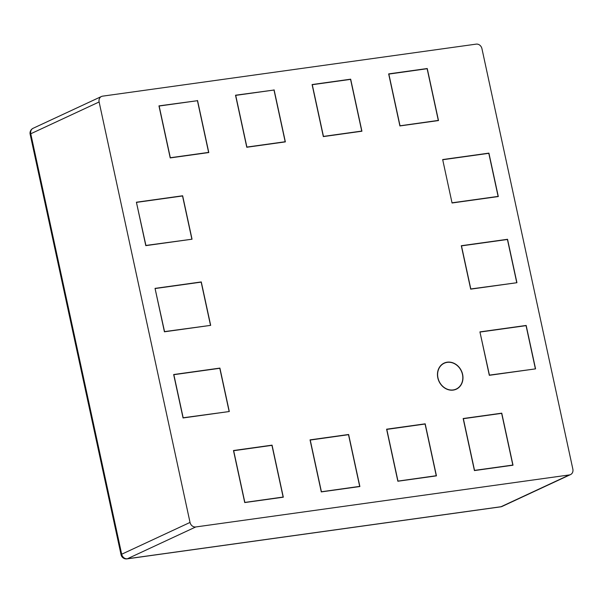 <?xml version="1.0" encoding="UTF-8"?>
<svg xmlns="http://www.w3.org/2000/svg" width="603" height="603" viewBox="0 0 603 603"><rect width="100%" height="100%" fill="white"/><g stroke="black" fill="none" stroke-linecap="round" stroke-linejoin="round"><path stroke-width="0.9" d="M388.701 74.109L427.128 68.712L438.306 120.412L399.879 125.808M437.755 120.66L438.306 120.412M388.845 74.041L400.023 125.741M350.562 79.377L312.279 84.706L323.457 136.406L361.74 131.07L350.562 79.377M361.197 131.326L361.74 131.07M273.996 90.035L235.713 95.372L246.891 147.064L285.174 141.735L273.996 90.035M284.631 141.991L285.174 141.735M197.43 100.701L159.147 106.03L170.325 157.73L208.608 152.393L197.43 100.701M208.065 152.649L208.608 152.393M191.309 239.301L145.911 245.444L136.451 202.435M191.852 239.052L182.536 195.967L136.595 202.367M209.934 325.462L164.544 331.605L155.084 288.596M210.477 325.213L201.168 282.129L155.227 288.528M229.11 411.374L219.794 368.29L173.852 374.689L183.169 417.766L228.567 411.623M233.519 450.743L271.945 445.346L283.124 497.045L244.697 502.442M282.581 497.294L283.124 497.045M233.663 450.675L244.841 502.374M310.085 440.077L348.511 434.68L359.69 486.38L321.263 491.777M359.147 486.636L359.69 486.38M310.228 440.017L321.407 491.709M386.651 429.419L425.077 424.022L436.255 475.714L397.829 481.119M435.705 475.971L436.255 475.714M386.794 429.351L397.972 481.051M501.643 413.356L463.36 418.693L474.538 470.385L512.821 465.056L501.643 413.356M512.271 465.305L512.821 465.056M437.966 377.847A14.223 12.226 -115 0 1 444.215 363.247A14.223 12.226 -115 0 1 462.463 374.433A14.223 12.226 -115 0 1 456.215 389.041A14.223 12.226 -115 0 1 437.966 377.847M534.823 368.976L489.432 375.119L479.973 332.102M535.366 368.719L526.057 325.643L480.116 332.042M516.741 282.558L507.425 239.481L461.483 245.881L470.8 288.958L516.198 282.815M442.715 159.78L452.031 202.864M497.565 196.653L498.108 196.397L488.799 153.32L442.858 159.72M498.108 196.397L452.175 202.796M462.622 374.418A14.404 12.384 -115 0 1 456.29 389.199A14.404 12.384 -115 0 1 437.816 377.87A14.404 12.384 -115 0 1 444.14 363.081A14.404 12.384 -115 0 1 462.622 374.418M516.929 282.709L470.687 289.154L461.295 245.722L507.545 239.285L516.929 282.709M229.298 411.525L183.056 417.962L173.664 374.538L219.907 368.094L229.298 411.525M192.04 239.203L145.798 245.64L136.406 202.216L182.649 195.771L192.04 239.203M569.375 474.93L195.734 526.962L127.391 558.762L501.025 506.731L569.375 474.93A5.337 4.583 65 0 0 570.506 474.599A5.337 4.583 65 0 0 572.85 469.119L481.94 48.655A5.337 4.583 65 0 0 476.227 44.125L102.593 96.156A5.337 4.583 65 0 0 101.462 96.488A5.337 4.583 65 0 0 99.118 101.967L30.768 133.768L121.678 554.232L190.028 522.432L99.118 101.967M190.028 522.432A5.337 4.583 65 0 0 195.734 526.962M197.543 100.505L208.796 152.551L170.212 157.918L158.958 105.879L197 100.761M210.673 325.364L164.423 331.801L155.039 288.377L201.281 281.933L210.673 325.364M233.474 450.524L244.728 502.563L283.312 497.196L272.059 445.15L233.474 450.524M310.04 439.866L321.286 491.905L359.878 486.531L348.624 434.492L310.04 439.866M386.606 429.2L397.852 481.239L436.444 475.865L425.19 423.826L386.606 429.2M463.164 418.535L474.418 470.581L513.01 465.207L501.756 413.168L463.164 418.535M535.562 368.87L489.312 375.315L479.928 331.884L526.17 325.447L535.562 368.87M442.67 159.561L452.054 202.992L498.304 196.548L488.912 153.124L442.67 159.561M388.656 73.89L399.902 125.937L438.494 120.562L427.241 68.523L388.656 73.89M312.09 84.556L323.336 136.595L361.928 131.22L350.675 79.181L312.09 84.556M274.109 89.847L285.362 141.886L246.778 147.26L235.524 95.221L273.566 90.096M182.106 196.028L182.649 195.771M200.739 282.189L201.281 281.933M219.364 368.35L219.907 368.094M271.516 445.406L272.059 445.15M348.082 434.74L348.624 434.492M424.648 424.082L425.19 423.826M501.214 413.417L501.756 413.168M525.628 325.703L526.17 325.447M506.995 239.542L507.545 239.285M488.37 153.381L488.912 153.124M426.698 68.772L427.241 68.523M350.132 79.438L350.675 79.181M30.15 134.25A5.337 0.693 167.8 0 1 30.768 133.768A5.337 4.583 -115 0 1 33.112 128.288A5.337 5.337 0 0 0 30.15 134.25L121.06 554.722A5.337 5.337 0 0 0 127.007 558.875L500.648 506.844A5.337 5.337 0 0 0 502.163 506.399A5.337 4.583 65 0 1 501.025 506.731A5.337 2.638 82.1 0 1 500.648 506.844M127.007 558.875A5.337 2.638 82.1 0 0 127.391 558.762A5.337 4.583 -115 0 1 121.678 554.232A5.337 0.693 167.8 0 0 121.06 554.722M442.459 364.061L444.215 363.247M454.458 389.855L456.215 389.041M101.462 96.488L33.112 128.288M570.506 474.599L502.163 506.399"/></g></svg>
